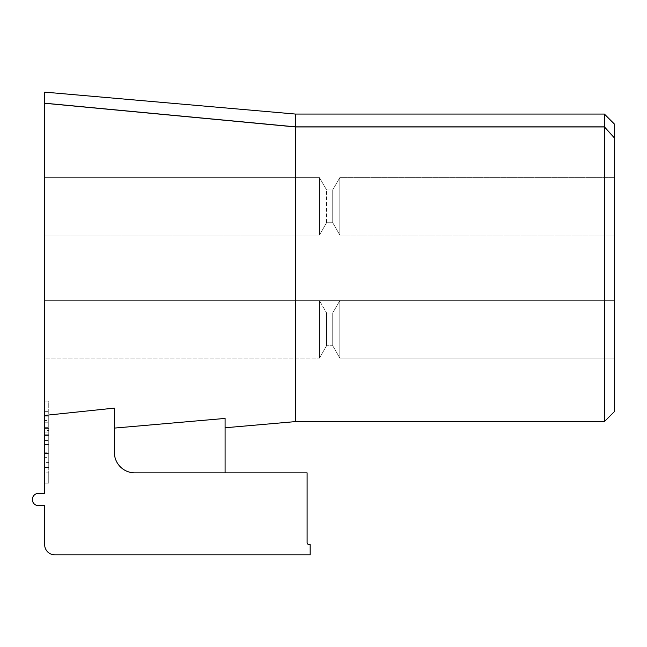 <?xml version="1.0" encoding="UTF-8"?>
<svg xmlns="http://www.w3.org/2000/svg" width="647" height="647" viewBox="0 0 647 647"><rect width="100%" height="100%" fill="white"/><g stroke="black" fill="none" stroke-linecap="round" stroke-linejoin="round"><path stroke-width="0.49" stroke-dasharray="3.23 2.43" d="M295.412 421.609L295.412 126.941L604.395 126.941L604.395 421.609M114.365 408.12L114.365 452.366C113.451 462.508 124.725 473.782 134.867 472.868A20.502 20.502 0 0 1 114.365 452.366L114.365 428.096L114.365 452.366C113.451 462.508 124.725 473.782 134.867 472.868L307.099 472.868L307.099 542.582A2.054 2.054 0 0 0 309.145 544.628L310.172 544.628L310.172 554.883L54.906 554.883A10.255 10.255 0 0 1 44.651 544.628L44.651 505.671L38.505 505.671A6.155 6.155 0 0 1 32.35 499.524A6.155 6.155 0 0 1 38.505 493.37L44.651 493.37L44.651 103.277L295.412 126.941M225.083 472.868L225.083 418.423L225.083 427.764L225.083 418.423L114.365 428.096M48.751 415.002L44.651 415.431M604.395 126.941L614.65 138.207L614.65 411.355M44.651 103.277L44.651 177.618L44.651 103.196L295.412 126.852L604.395 126.852L614.65 138.11L614.65 300.637L614.65 177.618L339.829 177.618L332.728 189.919L326.573 189.919L332.728 189.919L339.829 177.618L614.65 177.618L339.829 177.618L614.65 177.618L614.65 235.031L339.829 235.031L339.829 177.618L332.728 189.919L339.829 177.618L339.829 235.031L614.65 235.031L614.65 358.05L614.65 300.637L614.65 358.05L614.65 300.637L319.472 300.637L339.829 300.637L332.728 312.938L326.573 312.938L332.728 312.938L332.728 345.749L332.728 312.938L332.728 345.749L326.573 345.749L332.728 345.749L332.728 312.938L339.829 300.637L44.651 300.637L44.651 103.277L44.651 358.05L319.472 358.05L44.651 358.05L44.651 300.637L44.651 358.05L44.651 300.637L319.472 300.637L326.573 312.938L319.472 300.637L319.472 358.05L326.573 345.749L326.573 312.938L326.573 345.749L326.573 312.938L326.573 345.749L319.472 358.05L319.472 300.637L319.472 358.05L319.472 300.637L44.651 300.637L339.829 300.637L339.829 358.05L339.829 300.637L614.65 300.637L339.829 300.637L339.829 358.05L339.829 300.637L319.472 300.637L614.65 300.637L614.65 138.207M44.651 235.031L319.472 235.031L319.472 177.618L326.573 189.919L319.472 177.618L319.472 235.031L44.651 235.031L319.472 235.031L319.472 177.618L44.651 177.618L319.472 177.618L319.472 235.031L326.573 222.722L332.728 222.722L339.829 235.031L339.829 177.618L339.829 235.031L614.65 235.031L339.829 235.031L332.728 222.722L326.573 222.722L319.472 235.031L44.651 235.031M614.65 358.05L339.829 358.05L332.728 345.749L339.829 358.05L614.65 358.05M44.651 177.618L319.472 177.618L326.573 189.919L319.472 177.618L44.651 177.618M44.651 472.868L44.651 411.355L44.651 472.868L48.751 472.868L48.751 483.123L44.651 483.123L48.751 483.123L48.751 411.355L48.751 472.868L44.651 472.868M44.651 401.108L44.651 411.355L44.651 401.108L48.751 401.108L48.751 411.355L48.751 401.108L44.651 401.108M44.651 103.196L44.651 92.117M614.65 138.11L614.65 124.305M332.728 189.919L326.573 189.919L332.728 189.919L332.728 222.722L326.573 222.722L319.472 235.031L326.573 222.722L332.728 222.722L332.728 189.919M339.829 235.031L332.728 222.722L339.829 235.031M295.412 114.058L295.412 126.852M326.573 222.722L326.573 189.919L326.573 222.722M604.395 126.852L604.395 114.058M48.751 420.526L48.751 467.603L48.751 420.526L44.651 420.526L44.651 462.411L48.751 462.411M48.751 444.594L48.751 453.304L48.751 440.494L48.751 444.594L44.651 444.594L44.651 440.494L48.751 440.494M48.751 435.496L48.751 416.15L48.751 435.496L44.651 435.496L44.651 416.15L48.751 416.15L48.751 434.202L48.751 416.15L44.651 416.15L44.651 420.526M48.751 467.409L48.751 434.202L48.751 467.409L44.651 467.409L48.751 467.409M44.651 462.411L44.651 452.132L48.751 452.132M44.651 452.132L44.651 452.803L48.751 452.803M44.651 452.803L44.651 467.603L48.751 467.603M44.651 467.603L44.651 422.208L48.751 422.208L44.651 422.208L44.651 416.15L48.751 416.15L44.651 416.15L44.651 427.643L48.751 427.643M48.751 435.374L44.651 435.374L44.651 453.304L48.751 453.304L44.651 453.304L44.651 444.594M44.651 440.494L44.651 453.304L48.751 453.304L44.651 453.304L44.651 435.496M44.651 427.643L44.651 430.449L48.751 430.449M44.651 430.449L44.651 416.15L48.751 416.15L44.651 416.15L44.651 435.374M48.751 428.419L44.651 428.419L48.751 428.419L44.651 428.419L44.651 434.202L48.751 434.202L44.651 434.202L44.651 467.409L44.651 434.202L48.751 434.202L48.751 457.332L48.751 434.202L44.651 434.202L44.651 428.419L48.751 428.419M44.651 428.419L44.651 416.15L48.751 416.15L44.651 416.15L44.651 428.419M44.651 457.332L44.651 434.202L44.651 457.332L48.751 457.332M44.651 434.202L48.751 434.202M44.651 411.355L48.751 411.355L44.651 411.355M44.651 435.099L48.751 435.099M44.651 453.539L48.751 453.539M44.651 453.385L48.751 453.385M44.651 432.05L48.751 432.05M44.651 444.481L48.751 444.481"/><path stroke-width="0.97" d="M295.412 126.852L295.412 114.058L44.651 92.117L44.651 103.196L295.412 126.852L604.395 126.852L604.395 114.058L614.65 124.305L614.65 411.355L604.395 421.609L604.395 126.941L295.412 126.941L295.412 421.609L225.083 427.764M295.412 126.941L44.651 103.277L44.651 415.431L114.365 408.12L48.751 415.002M114.365 428.096L225.083 418.423L225.083 472.868M114.365 408.12L114.365 452.366A20.502 20.502 0 0 0 134.867 472.868L307.099 472.868L307.099 542.582A2.054 2.054 0 0 0 309.145 544.628L310.172 544.628L310.172 554.883L54.906 554.883A10.255 10.255 0 0 1 44.651 544.628L44.651 505.671L38.505 505.671A6.155 6.155 0 0 1 32.35 499.524A6.155 6.155 0 0 1 38.505 493.37L44.651 493.37L44.651 415.431M614.65 138.207L604.395 126.941M604.395 126.852L614.65 138.11M604.395 421.609L295.412 421.609M604.395 114.058L295.412 114.058"/></g></svg>
